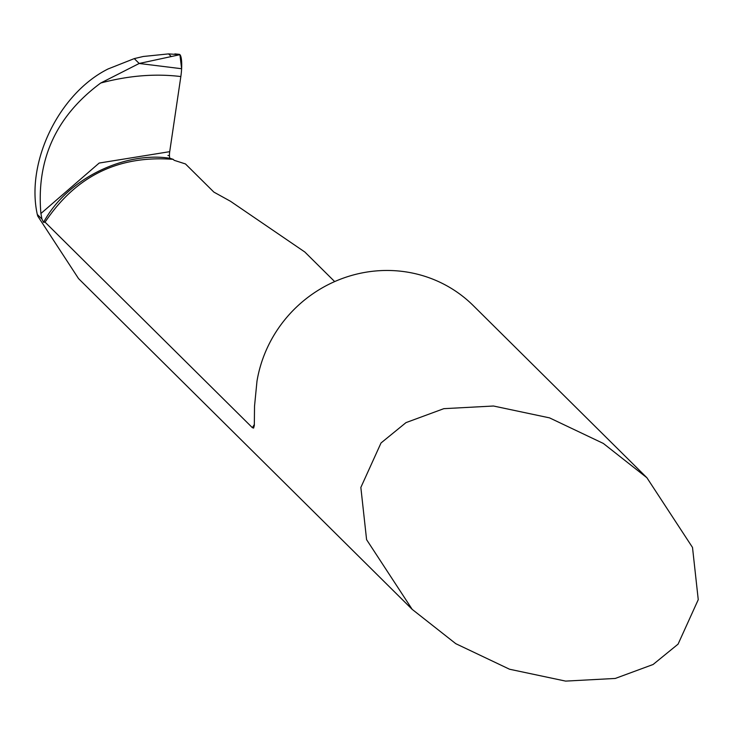 <?xml version="1.0" encoding="UTF-8"?>
<svg xmlns="http://www.w3.org/2000/svg" width="735" height="735" viewBox="0 0 735 735"><rect width="100%" height="100%" fill="white"/><g stroke="black" fill="none" stroke-linecap="round" stroke-linejoin="round"><path stroke-width="1.1" d="M360.848 487.452L381.024 442.966L405.996 422.616L443.821 408.669L493.479 406.014L549.541 417.875L603.325 443.435L646.901 477.732L692.508 547.446L698.25 599.659L678.074 644.145L653.093 664.495L615.278 678.442L565.619 681.106L509.557 669.236L455.773 643.676L412.197 609.379L366.59 539.665L360.848 487.452M646.901 477.732L473.257 305.585A129.369 124.537 134.8 0 0 344.412 277.738A129.369 124.537 134.8 0 0 256.984 381.171L254.531 406.133L254.319 425.528L253.612 428.082L252.381 427.687L45.065 222.163L43.549 222.337L41.932 219.048L37.301 214.464L37.761 216.108L78.535 278.593L412.197 609.379M45.065 222.163C75.778 176.06 118.491 155.122 173.203 159.357L174.158 160.303L185.468 163.942L213.885 192.111L230.45 201.252L304.841 252.022L334.664 281.588M167.929 155.471A129.369 124.537 -45.2 0 1 169.445 155.627L167.929 155.471L169.445 155.627A5.54 1.185 96.1 0 0 170.125 158.319C126.843 151.263 68.226 176.859 43.549 222.337M169.454 155.554A5.54 1.185 96.1 0 1 169.712 151.667L180.838 76.559A18.485 3.96 -83.9 0 0 181.619 68.732L139.191 63.476L134.275 58.607L139.191 63.476L100.732 83.018C56.163 116.029 36.226 159.532 40.903 213.517L41.932 219.048M173.203 159.357L170.125 158.319M37.301 214.464C25.67 161.985 59.094 93.308 108.118 68.943L134.275 58.607L143.261 56.485L168.581 53.894L179.928 54.684L139.191 63.476L181.619 68.732A18.485 3.96 -83.9 0 0 179.928 54.684A18.485 3.96 -83.9 0 0 179.23 54.344A18.485 3.96 -83.9 0 0 179.018 54.362L179.928 54.684L181.619 68.732M252.381 427.687A129.369 124.537 -45.2 0 1 254.383 424.453M169.712 151.667L99.179 163.051L40.903 213.517M180.838 76.559C155.397 73.436 128.689 75.586 100.732 83.018M168.581 53.894L171.154 56.448M179.294 54.344L174.866 53.903"/></g></svg>

